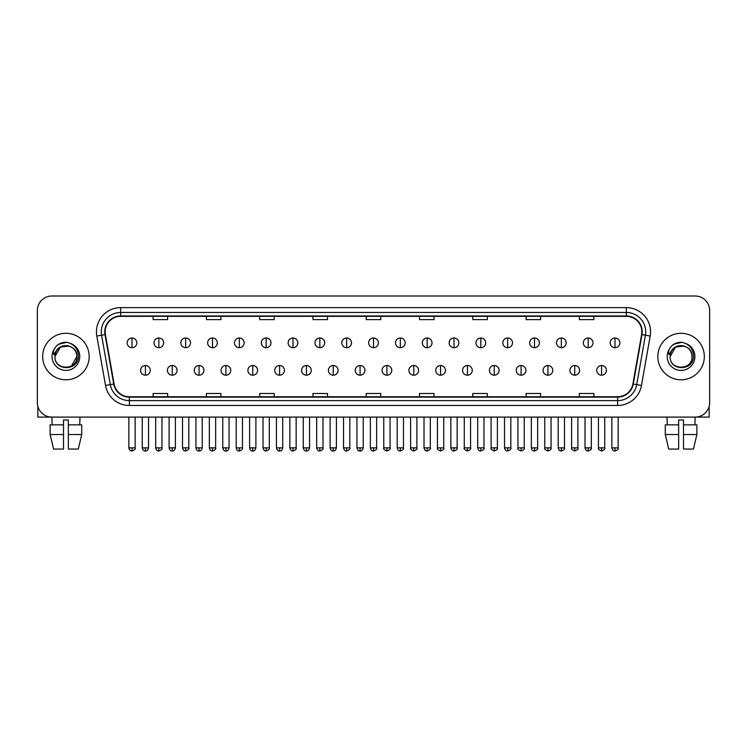 <?xml version="1.0" encoding="UTF-8"?>
<svg xmlns="http://www.w3.org/2000/svg" width="747" height="747" viewBox="0 0 747 747"><rect width="100%" height="100%" fill="white"/><g stroke="black" fill="none" stroke-linecap="round" stroke-linejoin="round"><path stroke-width="1.12" d="M42.682 356.543A23.25 23.25 0 0 0 65.932 379.793A23.25 23.25 0 0 0 89.173 356.543A23.25 23.25 0 0 0 65.932 333.302A23.25 23.25 0 0 0 42.682 356.543A23.25 23.25 0 0 0 65.932 379.793A23.25 23.25 0 0 0 89.173 356.543A23.25 23.25 0 0 0 65.932 333.302A23.25 23.25 0 0 0 42.682 356.543M657.827 356.543A23.25 23.25 0 0 0 681.068 379.793A23.25 23.25 0 0 0 704.318 356.543A23.25 23.25 0 0 0 681.068 333.302A23.25 23.25 0 0 0 657.827 356.543A23.25 23.25 0 0 0 681.068 379.793A23.25 23.25 0 0 0 704.318 356.543A23.25 23.25 0 0 0 681.068 333.302A23.25 23.25 0 0 0 657.827 356.543M105.159 331.845A15.5 15.5 0 0 1 120.659 316.345L626.341 316.345A15.5 15.5 0 0 1 641.608 334.535L632.896 383.939A15.5 15.5 0 0 1 617.629 396.75L129.371 396.75A15.5 15.5 0 0 1 114.104 383.939L105.392 334.535A15.5 15.5 0 0 1 105.159 331.845M104.776 331.845A15.883 15.883 0 0 0 105.019 334.6L113.731 384.005A15.883 15.883 0 0 0 129.371 397.133L617.629 397.133A15.883 15.883 0 0 0 633.269 384.005L641.981 334.6A15.883 15.883 0 0 0 626.341 315.953L120.659 315.953A15.883 15.883 0 0 0 104.776 331.845M96.811 336.047A24.221 24.221 0 0 1 120.659 307.624L626.341 307.624A24.221 24.221 0 0 1 650.189 336.047L641.477 385.452A24.221 24.221 0 0 1 617.629 405.472L129.371 405.472A24.221 24.221 0 0 1 105.523 385.452L96.811 336.047L101.583 335.207A19.375 19.375 0 0 1 120.659 312.47L626.341 312.47A19.375 19.375 0 0 1 645.417 335.207L636.705 384.612A19.375 19.375 0 0 1 617.629 400.625L129.371 400.625A19.375 19.375 0 0 1 110.295 384.612L101.583 335.207A19.375 19.375 0 0 1 101.284 331.845M709.65 310.528A14.529 14.529 0 0 0 695.121 295.999L51.879 295.999A14.529 14.529 0 0 0 37.35 310.528L37.35 402.558A14.529 14.529 0 0 0 51.879 417.097L695.121 417.097A14.529 14.529 0 0 0 709.65 402.558L709.65 310.528L709.65 402.558M633.269 384.005L636.705 384.612L645.417 335.207L650.189 336.047M366.235 316.345L366.235 319.623L380.765 319.623L380.765 316.345M312.956 316.345L312.956 319.623L327.485 319.623L327.485 316.345M259.676 316.345L259.676 319.623L274.205 319.623L274.205 316.345M206.396 316.345L206.396 319.623L220.925 319.623L220.925 316.345M153.116 316.345L153.116 319.623L167.645 319.623L167.645 316.345M419.515 316.345L419.515 319.623L434.044 319.623L434.044 316.345M472.795 316.345L472.795 319.623L487.324 319.623L487.324 316.345M526.075 316.345L526.075 319.623L540.604 319.623L540.604 316.345M579.355 316.345L579.355 319.623L593.884 319.623L593.884 316.345M380.765 396.75L380.765 393.473L366.235 393.473L366.235 396.75M327.485 396.75L327.485 393.473L312.956 393.473L312.956 396.75M274.205 396.75L274.205 393.473L259.676 393.473L259.676 396.75M220.925 396.75L220.925 393.473L206.396 393.473L206.396 396.75M167.645 396.75L167.645 393.473L153.116 393.473L153.116 396.75M434.044 396.75L434.044 393.473L419.515 393.473L419.515 396.75M487.324 396.75L487.324 393.473L472.795 393.473L472.795 396.75M540.604 396.75L540.604 393.473L526.075 393.473L526.075 396.75M593.884 396.75L593.884 393.473L579.355 393.473L579.355 396.75M37.35 310.528L37.35 402.558M695.121 295.999L51.879 295.999M52.094 424.847L51.879 417.097L695.121 417.097L694.906 424.847M131.995 337.999A4.846 4.846 0 0 0 127.149 342.836A4.846 4.846 0 0 0 131.995 347.682A4.846 4.846 0 0 0 136.841 342.836A4.846 4.846 0 0 0 131.995 337.999L131.995 347.682A4.846 4.846 0 0 0 136.841 342.836A4.846 4.846 0 0 0 131.995 337.999M145.413 365.507A4.846 4.846 0 0 0 140.567 370.353A4.846 4.846 0 0 0 145.413 375.199A4.846 4.846 0 0 0 150.259 370.353A4.846 4.846 0 0 0 145.413 365.507L145.413 375.199A4.846 4.846 0 0 0 150.259 370.353A4.846 4.846 0 0 0 145.413 365.507M158.831 337.999A4.846 4.846 0 0 0 153.985 342.836A4.846 4.846 0 0 0 158.831 347.682A4.846 4.846 0 0 0 163.677 342.836A4.846 4.846 0 0 0 158.831 337.999L158.831 347.682A4.846 4.846 0 0 0 163.677 342.836A4.846 4.846 0 0 0 158.831 337.999M185.667 337.999A4.846 4.846 0 0 0 180.821 342.836A4.846 4.846 0 0 0 185.667 347.682A4.846 4.846 0 0 0 190.504 342.836A4.846 4.846 0 0 0 185.667 337.999L185.667 347.682A4.846 4.846 0 0 0 190.504 342.836A4.846 4.846 0 0 0 185.667 337.999M212.493 337.999A4.846 4.846 0 0 0 207.657 342.836A4.846 4.846 0 0 0 212.493 347.682A4.846 4.846 0 0 0 217.34 342.836A4.846 4.846 0 0 0 212.493 337.999L212.493 347.682A4.846 4.846 0 0 0 217.34 342.836A4.846 4.846 0 0 0 212.493 337.999M239.329 337.999A4.846 4.846 0 0 0 234.483 342.836A4.846 4.846 0 0 0 239.329 347.682A4.846 4.846 0 0 0 244.176 342.836A4.846 4.846 0 0 0 239.329 337.999L239.329 347.682A4.846 4.846 0 0 0 244.176 342.836A4.846 4.846 0 0 0 239.329 337.999M172.249 365.507A4.846 4.846 0 0 0 167.403 370.353A4.846 4.846 0 0 0 172.249 375.199A4.846 4.846 0 0 0 177.086 370.353A4.846 4.846 0 0 0 172.249 365.507L172.249 375.199A4.846 4.846 0 0 0 177.086 370.353A4.846 4.846 0 0 0 172.249 365.507M199.075 365.507A4.846 4.846 0 0 0 194.239 370.353A4.846 4.846 0 0 0 199.075 375.199A4.846 4.846 0 0 0 203.922 370.353A4.846 4.846 0 0 0 199.075 365.507L199.075 375.199A4.846 4.846 0 0 0 203.922 370.353A4.846 4.846 0 0 0 199.075 365.507M225.911 365.507A4.846 4.846 0 0 0 221.075 370.353A4.846 4.846 0 0 0 225.911 375.199A4.846 4.846 0 0 0 230.758 370.353A4.846 4.846 0 0 0 225.911 365.507L225.911 375.199A4.846 4.846 0 0 0 230.758 370.353A4.846 4.846 0 0 0 225.911 365.507M55.483 353.256L54.961 356.543C54.363 371.418 78.416 371.147 78.342 356.543C78.388 350.511 75.69 346.122 70.255 343.387L66.978 342.303C63.028 342.07 59.555 343.237 56.539 345.786L54.559 348.616C53.364 350.651 53.093 352.621 53.775 354.526L57.304 349.297C60.582 346.01 64.494 344.927 69.032 346.048A10.953 10.953 0 0 0 55.483 353.256M54.979 356.543L60.451 347.066L69.032 346.048C73.925 347.785 76.539 351.286 76.876 356.543C77.548 370.671 54.307 370.671 54.979 356.543C54.307 342.425 77.548 342.425 76.876 356.543L71.404 366.03M56.949 345.45L60.722 343.256M61.656 342.92L65.717 342.266M66.894 342.303L58.789 344.18L56.567 345.758L58.789 344.18L66.035 342.266L58.789 344.18L56.567 345.758L58.789 344.18L66.035 342.266M670.629 353.256L670.106 356.543C669.508 371.418 693.561 371.147 693.487 356.543C693.533 350.511 690.835 346.122 685.401 343.387L682.123 342.303C678.173 342.07 674.7 343.237 671.684 345.786L669.704 348.616C668.509 350.651 668.238 352.621 668.92 354.526L672.449 349.297C675.727 346.01 679.639 344.927 684.177 346.048A10.953 10.953 0 0 0 670.629 353.256M692.021 356.543C692.693 370.671 669.452 370.671 670.124 356.543C669.452 342.425 692.693 342.425 692.021 356.543C691.685 351.286 689.07 347.785 684.177 346.048L675.596 347.066L670.124 356.543M672.095 345.45L675.867 343.256M676.801 342.92L680.862 342.266M682.039 342.303L673.934 344.18L671.712 345.758L673.934 344.18L681.18 342.266L673.934 344.18L671.712 345.758L673.934 344.18L681.18 342.266M37.836 406.284L37.836 417.097L94.019 417.097M709.164 406.284L709.164 417.097L652.981 417.097M50.124 424.847L50.124 434.53L53.569 449.059L50.124 434.53L50.124 424.847L63.504 424.847L63.504 420.001L68.35 420.001L68.35 424.847L81.731 424.847L81.731 434.53L78.286 449.059L81.731 434.53L68.35 434.53L68.35 424.847M79.976 417.097L79.761 424.847M63.504 424.847L63.504 449.059L53.569 449.059M50.124 434.53L63.504 434.53M78.286 449.059L68.35 449.059L68.35 434.53M665.269 424.847L665.269 434.53L668.714 449.059L665.269 434.53L665.269 424.847L678.649 424.847L678.649 420.001L683.496 420.001L683.496 424.847L696.876 424.847L696.876 434.53L693.431 449.059L696.876 434.53L683.496 434.53L683.496 424.847M678.649 424.847L678.649 449.059L668.714 449.059M665.269 434.53L678.649 434.53M693.431 449.059L683.496 449.059L683.496 434.53M667.024 417.097L667.239 424.847M266.165 337.999A4.846 4.846 0 0 0 261.319 342.836A4.846 4.846 0 0 0 266.165 347.682A4.846 4.846 0 0 0 271.012 342.836A4.846 4.846 0 0 0 266.165 337.999L266.165 347.682A4.846 4.846 0 0 0 271.012 342.836A4.846 4.846 0 0 0 266.165 337.999M293.001 337.999A4.846 4.846 0 0 0 288.155 342.836A4.846 4.846 0 0 0 293.001 347.682A4.846 4.846 0 0 0 297.838 342.836A4.846 4.846 0 0 0 293.001 337.999L293.001 347.682A4.846 4.846 0 0 0 297.838 342.836A4.846 4.846 0 0 0 293.001 337.999M319.828 337.999A4.846 4.846 0 0 0 314.991 342.836A4.846 4.846 0 0 0 319.828 347.682A4.846 4.846 0 0 0 324.674 342.836A4.846 4.846 0 0 0 319.828 337.999L319.828 347.682A4.846 4.846 0 0 0 324.674 342.836A4.846 4.846 0 0 0 319.828 337.999M252.747 365.507A4.846 4.846 0 0 0 247.901 370.353A4.846 4.846 0 0 0 252.747 375.199A4.846 4.846 0 0 0 257.594 370.353A4.846 4.846 0 0 0 252.747 365.507L252.747 375.199A4.846 4.846 0 0 0 257.594 370.353A4.846 4.846 0 0 0 252.747 365.507M279.583 365.507A4.846 4.846 0 0 0 274.737 370.353A4.846 4.846 0 0 0 279.583 375.199A4.846 4.846 0 0 0 284.43 370.353A4.846 4.846 0 0 0 279.583 365.507L279.583 375.199A4.846 4.846 0 0 0 284.43 370.353A4.846 4.846 0 0 0 279.583 365.507M306.419 365.507A4.846 4.846 0 0 0 301.573 370.353A4.846 4.846 0 0 0 306.419 375.199A4.846 4.846 0 0 0 311.256 370.353A4.846 4.846 0 0 0 306.419 365.507L306.419 375.199A4.846 4.846 0 0 0 311.256 370.353A4.846 4.846 0 0 0 306.419 365.507M346.664 337.999A4.846 4.846 0 0 0 341.818 342.836A4.846 4.846 0 0 0 346.664 347.682A4.846 4.846 0 0 0 351.51 342.836A4.846 4.846 0 0 0 346.664 337.999L346.664 347.682A4.846 4.846 0 0 0 351.51 342.836A4.846 4.846 0 0 0 346.664 337.999M373.5 337.999A4.846 4.846 0 0 0 368.654 342.836A4.846 4.846 0 0 0 373.5 347.682A4.846 4.846 0 0 0 378.346 342.836A4.846 4.846 0 0 0 373.5 337.999L373.5 347.682A4.846 4.846 0 0 0 378.346 342.836A4.846 4.846 0 0 0 373.5 337.999M400.336 337.999A4.846 4.846 0 0 0 395.49 342.836A4.846 4.846 0 0 0 400.336 347.682A4.846 4.846 0 0 0 405.182 342.836A4.846 4.846 0 0 0 400.336 337.999L400.336 347.682A4.846 4.846 0 0 0 405.182 342.836A4.846 4.846 0 0 0 400.336 337.999M427.172 337.999A4.846 4.846 0 0 0 422.326 342.836A4.846 4.846 0 0 0 427.172 347.682A4.846 4.846 0 0 0 432.009 342.836A4.846 4.846 0 0 0 427.172 337.999L427.172 347.682A4.846 4.846 0 0 0 432.009 342.836A4.846 4.846 0 0 0 427.172 337.999M453.999 337.999A4.846 4.846 0 0 0 449.162 342.836A4.846 4.846 0 0 0 453.999 347.682A4.846 4.846 0 0 0 458.845 342.836A4.846 4.846 0 0 0 453.999 337.999L453.999 347.682A4.846 4.846 0 0 0 458.845 342.836A4.846 4.846 0 0 0 453.999 337.999M333.246 365.507A4.846 4.846 0 0 0 328.409 370.353A4.846 4.846 0 0 0 333.246 375.199A4.846 4.846 0 0 0 338.092 370.353A4.846 4.846 0 0 0 333.246 365.507L333.246 375.199A4.846 4.846 0 0 0 338.092 370.353A4.846 4.846 0 0 0 333.246 365.507M360.082 365.507A4.846 4.846 0 0 0 355.236 370.353A4.846 4.846 0 0 0 360.082 375.199A4.846 4.846 0 0 0 364.928 370.353A4.846 4.846 0 0 0 360.082 365.507L360.082 375.199A4.846 4.846 0 0 0 364.928 370.353A4.846 4.846 0 0 0 360.082 365.507M386.918 365.507A4.846 4.846 0 0 0 382.072 370.353A4.846 4.846 0 0 0 386.918 375.199A4.846 4.846 0 0 0 391.764 370.353A4.846 4.846 0 0 0 386.918 365.507L386.918 375.199A4.846 4.846 0 0 0 391.764 370.353A4.846 4.846 0 0 0 386.918 365.507M413.754 365.507A4.846 4.846 0 0 0 408.908 370.353A4.846 4.846 0 0 0 413.754 375.199A4.846 4.846 0 0 0 418.591 370.353A4.846 4.846 0 0 0 413.754 365.507L413.754 375.199A4.846 4.846 0 0 0 418.591 370.353A4.846 4.846 0 0 0 413.754 365.507M440.581 365.507A4.846 4.846 0 0 0 435.744 370.353A4.846 4.846 0 0 0 440.581 375.199A4.846 4.846 0 0 0 445.427 370.353A4.846 4.846 0 0 0 440.581 365.507L440.581 375.199A4.846 4.846 0 0 0 445.427 370.353A4.846 4.846 0 0 0 440.581 365.507M480.835 337.999A4.846 4.846 0 0 0 475.988 342.836A4.846 4.846 0 0 0 480.835 347.682A4.846 4.846 0 0 0 485.681 342.836A4.846 4.846 0 0 0 480.835 337.999L480.835 347.682A4.846 4.846 0 0 0 485.681 342.836A4.846 4.846 0 0 0 480.835 337.999M507.671 337.999A4.846 4.846 0 0 0 502.824 342.836A4.846 4.846 0 0 0 507.671 347.682A4.846 4.846 0 0 0 512.517 342.836A4.846 4.846 0 0 0 507.671 337.999L507.671 347.682A4.846 4.846 0 0 0 512.517 342.836A4.846 4.846 0 0 0 507.671 337.999M534.507 337.999A4.846 4.846 0 0 0 529.66 342.836A4.846 4.846 0 0 0 534.507 347.682A4.846 4.846 0 0 0 539.343 342.836A4.846 4.846 0 0 0 534.507 337.999L534.507 347.682A4.846 4.846 0 0 0 539.343 342.836A4.846 4.846 0 0 0 534.507 337.999M561.333 337.999A4.846 4.846 0 0 0 556.496 342.836A4.846 4.846 0 0 0 561.333 347.682A4.846 4.846 0 0 0 566.179 342.836A4.846 4.846 0 0 0 561.333 337.999L561.333 347.682A4.846 4.846 0 0 0 566.179 342.836A4.846 4.846 0 0 0 561.333 337.999M588.169 337.999A4.846 4.846 0 0 0 583.323 342.836A4.846 4.846 0 0 0 588.169 347.682A4.846 4.846 0 0 0 593.015 342.836A4.846 4.846 0 0 0 588.169 337.999L588.169 347.682A4.846 4.846 0 0 0 593.015 342.836A4.846 4.846 0 0 0 588.169 337.999M615.005 337.999A4.846 4.846 0 0 0 610.159 342.836A4.846 4.846 0 0 0 615.005 347.682A4.846 4.846 0 0 0 619.851 342.836A4.846 4.846 0 0 0 615.005 337.999L615.005 347.682A4.846 4.846 0 0 0 619.851 342.836A4.846 4.846 0 0 0 615.005 337.999M467.417 365.507A4.846 4.846 0 0 0 462.57 370.353A4.846 4.846 0 0 0 467.417 375.199A4.846 4.846 0 0 0 472.263 370.353A4.846 4.846 0 0 0 467.417 365.507L467.417 375.199A4.846 4.846 0 0 0 472.263 370.353A4.846 4.846 0 0 0 467.417 365.507M494.253 365.507A4.846 4.846 0 0 0 489.406 370.353A4.846 4.846 0 0 0 494.253 375.199A4.846 4.846 0 0 0 499.099 370.353A4.846 4.846 0 0 0 494.253 365.507L494.253 375.199A4.846 4.846 0 0 0 499.099 370.353A4.846 4.846 0 0 0 494.253 365.507M521.089 365.507A4.846 4.846 0 0 0 516.242 370.353A4.846 4.846 0 0 0 521.089 375.199A4.846 4.846 0 0 0 525.925 370.353A4.846 4.846 0 0 0 521.089 365.507L521.089 375.199A4.846 4.846 0 0 0 525.925 370.353A4.846 4.846 0 0 0 521.089 365.507M547.924 365.507A4.846 4.846 0 0 0 543.078 370.353A4.846 4.846 0 0 0 547.924 375.199A4.846 4.846 0 0 0 552.761 370.353A4.846 4.846 0 0 0 547.924 365.507L547.924 375.199A4.846 4.846 0 0 0 552.761 370.353A4.846 4.846 0 0 0 547.924 365.507M574.751 365.507A4.846 4.846 0 0 0 569.914 370.353A4.846 4.846 0 0 0 574.751 375.199A4.846 4.846 0 0 0 579.597 370.353A4.846 4.846 0 0 0 574.751 365.507L574.751 375.199A4.846 4.846 0 0 0 579.597 370.353A4.846 4.846 0 0 0 574.751 365.507M601.587 365.507A4.846 4.846 0 0 0 596.741 370.353A4.846 4.846 0 0 0 601.587 375.199A4.846 4.846 0 0 0 606.433 370.353A4.846 4.846 0 0 0 601.587 365.507L601.587 375.199A4.846 4.846 0 0 0 606.433 370.353A4.846 4.846 0 0 0 601.587 365.507M626.341 307.624L626.341 315.953M101.583 335.207L105.019 334.6M129.371 405.472L129.371 397.133M617.629 397.133L617.629 405.472M105.523 385.452L113.731 384.005M641.981 334.6L645.417 335.207M120.659 307.624L120.659 315.953M636.705 384.612L641.477 385.452M131.995 447.855L128.848 447.855C129.399 450.096 130.445 451.141 131.995 451.001L131.995 447.855L135.142 447.855L135.142 417.097M145.413 447.855L142.266 447.855C142.817 450.096 143.863 451.141 145.413 451.001L145.413 447.855L148.56 447.855L148.56 417.097M158.831 447.855L155.684 447.855C156.226 450.096 157.281 451.141 158.831 451.001L158.831 447.855L161.978 447.855L161.978 417.097M185.667 447.855L182.511 447.855C183.062 450.096 184.117 451.141 185.667 451.001L185.667 447.855L188.814 447.855L188.814 417.097M212.493 447.855L209.347 447.855C209.898 450.096 210.943 451.141 212.493 451.001L212.493 447.855L215.65 447.855L215.65 417.097M239.329 447.855L236.183 447.855C236.734 450.096 237.779 451.141 239.329 451.001L239.329 447.855L242.476 447.855L242.476 417.097M172.249 447.855L169.102 447.855C169.644 450.096 170.699 451.141 172.249 451.001L172.249 447.855L175.396 447.855L175.396 417.097M199.075 447.855L195.929 447.855C196.48 450.096 197.535 451.141 199.075 451.001L199.075 447.855L202.232 447.855L202.232 417.097M225.911 447.855L222.765 447.855C223.316 450.096 224.361 451.141 225.911 451.001L225.911 447.855L229.058 447.855L229.058 417.097M54.559 348.616A13.857 13.857 0 0 0 65.932 370.4A13.857 13.857 0 0 0 70.255 343.387M669.704 348.616A13.857 13.857 0 0 0 681.068 370.4A13.857 13.857 0 0 0 685.401 343.387M266.165 447.855L263.019 447.855C263.57 450.096 264.615 451.141 266.165 451.001L266.165 447.855L269.312 447.855L269.312 417.097M293.001 447.855L289.845 447.855C290.396 450.096 291.451 451.141 293.001 451.001L293.001 447.855L296.148 447.855L296.148 417.097M319.828 447.855L316.681 447.855C317.232 450.096 318.287 451.141 319.828 451.001L319.828 447.855L322.984 447.855L322.984 417.097M252.747 447.855L249.601 447.855C250.152 450.096 251.197 451.141 252.747 451.001L252.747 447.855L255.894 447.855L255.894 417.097M279.583 447.855L276.437 447.855C276.978 450.096 278.033 451.141 279.583 451.001L279.583 447.855L282.73 447.855L282.73 417.097M306.419 447.855L303.263 447.855C303.814 450.096 304.869 451.141 306.419 451.001L306.419 447.855L309.566 447.855L309.566 417.097M346.664 447.855L343.517 447.855C344.068 450.096 345.114 451.141 346.664 451.001L346.664 447.855L349.811 447.855L349.811 417.097M373.5 447.855L370.353 447.855C370.904 450.096 371.95 451.141 373.5 451.001L373.5 447.855L376.647 447.855L376.647 417.097M400.336 447.855L397.189 447.855C397.731 450.096 398.786 451.141 400.336 451.001L400.336 447.855L403.483 447.855L403.483 417.097M427.172 447.855L424.016 447.855C424.567 450.096 425.622 451.141 427.172 451.001L427.172 447.855L430.319 447.855L430.319 417.097M453.999 447.855L450.852 447.855C451.403 450.096 452.449 451.141 453.999 451.001L453.999 447.855L457.155 447.855L457.155 417.097M333.246 447.855L330.099 447.855C330.65 450.096 331.696 451.141 333.246 451.001L333.246 447.855L336.402 447.855L336.402 417.097M360.082 447.855L356.935 447.855C357.486 450.096 358.532 451.141 360.082 451.001L360.082 447.855L363.229 447.855L363.229 417.097M386.918 447.855L383.771 447.855C383.127 448.854 384.182 449.909 386.918 451.001L386.918 447.855L390.065 447.855L390.065 417.097M413.754 447.855L410.598 447.855C409.963 448.854 411.009 449.909 413.754 451.001L413.754 447.855L416.901 447.855L416.901 417.097M440.581 447.855L437.434 447.855C436.799 448.854 437.845 449.909 440.581 451.001L440.581 447.855L443.737 447.855L443.737 417.097M480.835 447.855L477.688 447.855C478.239 450.096 479.285 451.141 480.835 451.001L480.835 447.855L483.981 447.855L483.981 417.097M507.671 447.855L504.524 447.855C505.075 450.096 506.121 451.141 507.671 451.001L507.671 447.855L510.817 447.855L510.817 417.097M534.507 447.855L531.35 447.855C531.901 450.096 532.956 451.141 534.507 451.001L534.507 447.855L537.653 447.855L537.653 417.097M561.333 447.855L558.186 447.855C558.737 450.096 559.783 451.141 561.333 451.001L561.333 447.855L564.489 447.855L564.489 417.097M588.169 447.855L585.022 447.855C585.573 450.096 586.619 451.141 588.169 451.001L588.169 447.855L591.316 447.855L591.316 417.097M615.005 447.855L611.858 447.855C612.409 450.096 613.455 451.141 615.005 451.001L615.005 447.855L618.152 447.855L618.152 417.097M467.417 447.855L464.27 447.855C463.635 448.854 464.681 449.909 467.417 451.001L467.417 447.855L470.563 447.855L470.563 417.097M494.253 447.855L491.106 447.855C490.462 448.854 491.517 449.909 494.253 451.001L494.253 447.855L497.399 447.855L497.399 417.097M521.089 447.855L517.942 447.855C517.298 448.854 518.353 449.909 521.089 451.001L521.089 447.855L524.235 447.855L524.235 417.097M547.924 447.855L544.768 447.855C544.133 448.854 545.179 449.909 547.924 451.001L547.924 447.855L551.071 447.855L551.071 417.097M574.751 447.855L571.604 447.855C570.969 448.854 572.015 449.909 574.751 451.001L574.751 447.855L577.898 447.855L577.898 417.097M601.587 447.855L598.44 447.855C597.796 448.854 598.851 449.909 601.587 451.001L601.587 447.855L604.734 447.855L604.734 417.097M128.848 447.855L128.848 417.097M135.142 447.855C135.786 448.854 134.731 449.909 131.995 451.001M142.266 447.855L142.266 417.097M148.56 447.855C148.009 450.096 146.963 451.141 145.413 451.001M155.684 447.855L155.684 417.097M161.978 447.855C162.613 448.854 161.567 449.909 158.831 451.001M182.511 447.855L182.511 417.097M188.814 447.855C189.449 448.854 188.403 449.909 185.667 451.001M209.347 447.855L209.347 417.097M215.65 447.855C216.285 448.854 215.239 449.909 212.493 451.001M236.183 447.855L236.183 417.097M242.476 447.855C243.12 448.854 242.065 449.909 239.329 451.001M169.102 447.855L169.102 417.097M175.396 447.855C174.845 450.096 173.799 451.141 172.249 451.001M195.929 447.855L195.929 417.097M202.232 447.855C201.681 450.096 200.626 451.141 199.075 451.001M222.765 447.855L222.765 417.097M229.058 447.855C228.517 450.096 227.462 451.141 225.911 451.001M263.019 447.855L263.019 417.097M269.312 447.855C269.947 448.854 268.901 449.909 266.165 451.001M289.845 447.855L289.845 417.097M296.148 447.855C296.783 448.854 295.737 449.909 293.001 451.001M316.681 447.855L316.681 417.097M322.984 447.855C323.619 448.854 322.573 449.909 319.828 451.001M249.601 447.855L249.601 417.097M255.894 447.855C255.343 450.096 254.297 451.141 252.747 451.001M276.437 447.855L276.437 417.097M282.73 447.855C282.179 450.096 281.133 451.141 279.583 451.001M303.263 447.855L303.263 417.097M309.566 447.855C309.015 450.096 307.96 451.141 306.419 451.001M343.517 447.855L343.517 417.097M349.811 447.855C350.455 448.854 349.4 449.909 346.664 451.001M370.353 447.855L370.353 417.097M376.647 447.855C377.291 448.854 376.236 449.909 373.5 451.001M397.189 447.855L397.189 417.097M403.483 447.855C404.118 448.854 403.072 449.909 400.336 451.001M424.016 447.855L424.016 417.097M430.319 447.855C430.954 448.854 429.908 449.909 427.172 451.001M450.852 447.855L450.852 417.097M457.155 447.855C457.79 448.854 456.744 449.909 453.999 451.001M330.099 447.855L330.099 417.097M336.402 447.855C335.851 450.096 334.796 451.141 333.246 451.001M356.935 447.855L356.935 417.097M363.229 447.855C362.678 450.096 361.632 451.141 360.082 451.001M383.771 447.855L383.771 417.097M390.065 447.855C390.7 448.854 389.654 449.909 386.918 451.001M410.598 447.855L410.598 417.097M416.901 447.855C417.536 448.854 416.49 449.909 413.754 451.001M437.434 447.855L437.434 417.097M443.737 447.855C444.372 448.854 443.326 449.909 440.581 451.001M477.688 447.855L477.688 417.097M483.981 447.855C484.626 448.854 483.57 449.909 480.835 451.001M504.524 447.855L504.524 417.097M510.817 447.855C511.452 448.854 510.406 449.909 507.671 451.001M531.35 447.855L531.35 417.097M537.653 447.855C538.288 448.854 537.242 449.909 534.507 451.001M558.186 447.855L558.186 417.097M564.489 447.855C565.124 448.854 564.078 449.909 561.333 451.001M585.022 447.855L585.022 417.097M591.316 447.855C591.96 448.854 590.905 449.909 588.169 451.001M611.858 447.855L611.858 417.097M618.152 447.855C618.796 448.854 617.741 449.909 615.005 451.001M464.27 447.855L464.27 417.097M470.563 447.855C471.208 448.854 470.152 449.909 467.417 451.001M491.106 447.855L491.106 417.097M497.399 447.855C498.044 448.854 496.988 449.909 494.253 451.001M517.942 447.855L517.942 417.097M524.235 447.855C524.87 448.854 523.824 449.909 521.089 451.001M544.768 447.855L544.768 417.097M551.071 447.855C551.706 448.854 550.66 449.909 547.924 451.001M571.604 447.855L571.604 417.097M577.898 447.855C578.542 448.854 577.496 449.909 574.751 451.001M598.44 447.855L598.44 417.097M604.734 447.855C605.378 448.854 604.323 449.909 601.587 451.001"/></g></svg>
